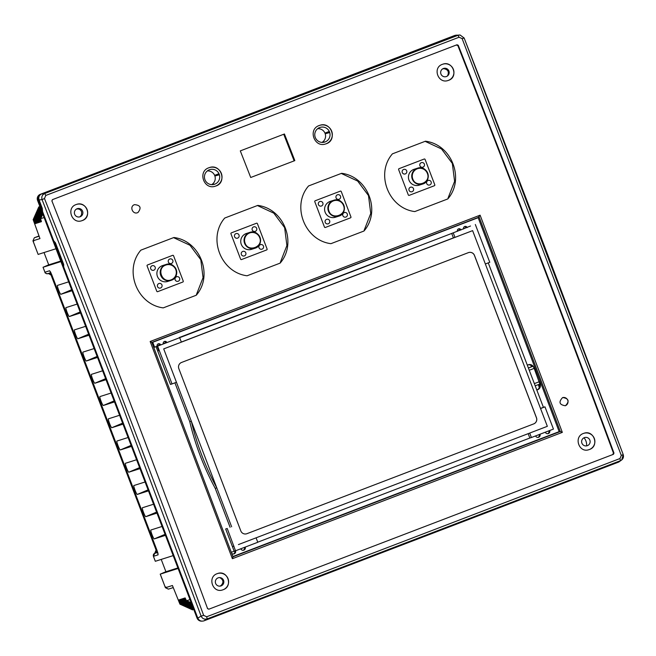 <?xml version="1.0" encoding="UTF-8"?>
<svg xmlns="http://www.w3.org/2000/svg" width="656" height="656" viewBox="0 0 656 656"><rect width="100%" height="100%" fill="white"/><g stroke="black" fill="none" stroke-linecap="round" stroke-linejoin="round"><path stroke-width="0.98" d="M219.645 586.161A4.1 4.075 72.4 0 0 221.08 585.48C223.835 582.495 223.475 579.912 219.998 577.723L219.342 577.608M319.784 201.556A2.378 2.362 72.4 0 0 319.152 205.623A2.378 2.362 72.4 0 0 322.973 204.164A2.378 2.362 72.4 0 0 319.784 201.556M350.935 216.906L341.259 191.552A0.713 0.705 72.4 0 0 340.341 191.142L315.183 200.769A0.713 0.705 72.4 0 0 314.782 201.687L324.458 227.042A0.713 0.705 72.4 0 0 325.376 227.452L350.534 217.825A0.713 0.705 72.4 0 0 350.935 216.906M326.581 219.35A2.378 2.362 72.4 0 0 325.942 223.417A2.378 2.362 72.4 0 0 329.763 221.949A2.378 2.362 72.4 0 0 326.581 219.35M428.081 180.49A2.378 2.362 72.4 0 0 427.441 184.557A2.378 2.362 72.4 0 0 431.263 183.09A2.378 2.362 72.4 0 0 428.081 180.49M434.789 184.803L425.104 159.457A0.713 0.705 72.4 0 0 424.186 159.039L399.037 168.674A0.713 0.705 72.4 0 0 398.627 169.592L408.311 194.939A0.713 0.705 72.4 0 0 409.221 195.357L434.379 185.722A0.713 0.705 72.4 0 0 434.789 184.803M403.637 169.461A2.378 2.362 72.4 0 0 402.997 173.528A2.378 2.362 72.4 0 0 406.818 172.061A2.378 2.362 72.4 0 0 403.637 169.461M410.426 187.247A2.378 2.362 72.4 0 0 409.787 191.314A2.378 2.362 72.4 0 0 413.608 189.855A2.378 2.362 72.4 0 0 410.426 187.247M328.927 211.019C332.133 220.637 347.516 214.75 343.49 205.443A7.856 7.798 72.4 0 0 333.404 200.892A7.856 7.798 72.4 0 0 328.927 211.019M330.337 201.359A8.331 8.266 72.4 0 0 324.982 211.806A8.331 8.266 72.4 0 0 335.388 217.234L338.676 216.193A8.331 8.266 -107.6 0 1 328.435 211.207A8.331 8.266 -107.6 0 1 333.625 200.31A8.331 8.266 -107.6 0 1 343.875 205.295A8.331 8.266 -107.6 0 1 338.676 216.193C349.008 213.454 343.637 196.579 333.625 200.31L330.337 201.359M242.736 251.445A2.378 2.362 72.4 0 0 242.097 255.512A2.378 2.362 72.4 0 0 245.918 254.052A2.378 2.362 72.4 0 0 242.736 251.445M253.593 226.902A2.378 2.362 72.4 0 0 252.954 230.969A2.378 2.362 72.4 0 0 256.775 229.502A2.378 2.362 72.4 0 0 253.593 226.902M337.438 194.799A2.378 2.362 72.4 0 0 336.799 198.866A2.378 2.362 72.4 0 0 340.62 197.407A2.378 2.362 72.4 0 0 337.438 194.799M260.383 244.688A2.378 2.362 72.4 0 0 259.751 248.755A2.378 2.362 72.4 0 0 263.573 247.296A2.378 2.362 72.4 0 0 260.383 244.688M421.283 162.696A2.378 2.362 72.4 0 0 420.652 166.763A2.378 2.362 72.4 0 0 424.473 165.304A2.378 2.362 72.4 0 0 421.283 162.696M344.236 212.593A2.378 2.362 72.4 0 0 343.596 216.66A2.378 2.362 72.4 0 0 347.418 215.193A2.378 2.362 72.4 0 0 344.236 212.593M412.772 178.916C415.978 188.543 431.361 182.655 427.335 173.348A7.856 7.798 72.4 0 0 417.257 168.797A7.856 7.798 72.4 0 0 412.772 178.916M414.182 169.256A8.331 8.266 72.4 0 0 408.827 179.703A8.331 8.266 72.4 0 0 419.233 185.14L422.53 184.09A8.331 8.266 -107.6 0 1 412.28 179.104A8.331 8.266 -107.6 0 1 417.478 168.207A8.331 8.266 -107.6 0 1 427.72 173.192A8.331 8.266 -107.6 0 1 422.53 184.09C432.853 181.351 427.482 164.476 417.478 168.207L414.182 169.256M161.942 284.925A2.378 2.362 72.4 0 0 157.899 284.269A2.378 2.362 72.4 0 0 159.367 288.123A2.378 2.362 72.4 0 0 161.942 284.925M172.799 260.383A2.378 2.362 72.4 0 0 168.756 259.719A2.378 2.362 72.4 0 0 170.224 263.573A2.378 2.362 72.4 0 0 172.799 260.383M155.152 267.14A2.378 2.362 72.4 0 0 151.101 266.475A2.378 2.362 72.4 0 0 152.577 270.329A2.378 2.362 72.4 0 0 155.152 267.14M179.596 278.169A2.378 2.362 72.4 0 0 175.546 277.513A2.378 2.362 72.4 0 0 177.022 281.367A2.378 2.362 72.4 0 0 179.596 278.169M157.686 291.658L182.835 282.023A0.713 0.705 72.4 0 0 183.245 281.104L173.561 255.758A0.713 0.705 72.4 0 0 172.651 255.34L147.493 264.975A0.713 0.705 72.4 0 0 147.083 265.893L156.768 291.239A0.713 0.705 72.4 0 0 157.686 291.658M79.999 216.8L81.459 215.02L81.672 212.273A4.1 4.075 72.4 0 0 76.203 209.215M165.714 265.098C156.161 268.271 162.081 283.786 171.314 279.768A7.856 7.798 72.4 0 0 175.8 269.649A7.856 7.798 72.4 0 0 165.714 265.098M162.639 265.557A8.331 8.266 72.4 0 0 157.284 276.004A8.331 8.266 72.4 0 0 167.69 281.44L170.986 280.391A8.331 8.266 -107.6 0 1 160.654 275.184A8.331 8.266 -107.6 0 1 165.935 264.507A8.331 8.266 -107.6 0 1 176.267 269.714A8.331 8.266 -107.6 0 1 170.986 280.391L171.429 280.235C181.318 277.004 175.636 260.85 165.935 264.507L162.639 265.557M537.018 389.91A4.289 4.256 72.4 0 0 539.273 384.465L539.207 384.285M532.237 366.507A4.289 4.256 72.4 0 0 527.982 364.892M233.577 553.984A2.378 2.362 72.4 0 0 234.651 551.048L235.693 550.646M243.286 550.269A2.378 2.362 72.4 0 0 244.385 547.399M538.076 437.413A2.378 2.362 72.4 0 0 539.175 434.543M547.785 433.69A2.378 2.362 72.4 0 0 548.883 430.828M159.843 345.195A1.902 1.894 72.4 0 0 157.94 343.974M165.927 342.629A1.902 1.894 72.4 0 0 164.115 341.604M460.143 230.223A1.902 1.894 72.4 0 0 458.241 229.001M466.236 227.665A1.902 1.894 72.4 0 0 464.415 226.64M527.342 365.244A4.289 4.256 -107.6 0 1 533.672 367.294L533.804 367.647M539.478 382.514L540.126 384.195A4.289 4.256 -107.6 0 1 536.78 389.959M245.221 547.088A2.378 2.362 -107.6 0 1 243.852 550.13A2.378 2.362 -107.6 0 1 240.801 548.777M231.33 552.303L234.167 551.212L225.68 528.974L227.23 528.482L235.504 550.778A2.378 2.362 -107.6 0 1 231.748 553.418M549.712 430.508A2.378 2.362 -107.6 0 1 548.35 433.55A2.378 2.362 -107.6 0 1 545.3 432.197M540.003 434.223A2.378 2.362 -107.6 0 1 538.642 437.273A2.378 2.362 -107.6 0 1 535.591 435.912M163.336 343.916A1.902 1.894 -107.6 0 1 164.418 341.456A1.902 1.894 -107.6 0 1 166.862 342.563M158.801 350.591L157.153 346.278A1.902 1.894 -107.6 0 1 158.244 343.826A1.902 1.894 -107.6 0 1 160.687 344.925M463.636 228.944A1.902 1.894 -107.6 0 1 464.727 226.484A1.902 1.894 -107.6 0 1 467.17 227.591M457.462 231.306A1.902 1.894 -107.6 0 1 458.544 228.854A1.902 1.894 -107.6 0 1 460.988 229.953M245.082 243.122C248.28 252.74 263.671 246.853 259.645 237.546A7.856 7.798 72.4 0 0 249.559 232.995A7.856 7.798 72.4 0 0 245.082 243.122M246.484 233.462A8.331 8.266 72.4 0 0 241.129 243.901A8.331 8.266 72.4 0 0 251.535 249.337L254.831 248.288A8.331 8.266 -107.6 0 1 244.581 243.31A8.331 8.266 -107.6 0 1 249.78 232.413A8.331 8.266 -107.6 0 1 260.03 237.39A8.331 8.266 -107.6 0 1 254.831 248.288C265.155 245.557 259.792 228.682 249.78 232.413L246.484 233.462M308.566 185.951L341.596 173.307C367.844 176.505 381.308 211.134 363.965 231.027L330.936 243.671C304.72 240.449 291.28 205.812 308.566 185.951M392.419 153.848L425.441 141.204C451.697 144.41 465.153 179.039 447.81 198.932L414.789 211.576C388.573 208.346 375.125 173.717 392.419 153.848M207.599 608.661C157.063 472.304 105.157 336.372 51.89 200.875L52.423 199.654L457.035 44.756L458.265 45.297L457.872 45.649C511.09 181.015 562.946 316.815 613.442 453.05L613.983 453.083L613.434 454.313L208.821 609.211L207.599 608.661M613.434 454.313L208.821 609.211M52.423 199.654L457.035 44.756M458.265 45.297C511.541 180.794 563.447 316.717 613.983 453.083M464.128 38.015L460.086 34.989L455.043 35.342L40.287 194.324A4.764 4.723 72.4 0 0 37.572 200.465L197.046 618.083A4.764 4.723 72.4 0 0 201.695 621.142M621.314 455.469L623.2 454.542L544.431 246.057L479.306 76.982L464.145 38.023L460.02 34.989L458.011 35.285L459.061 37.236L462.136 38.622L621.314 455.469L619.945 458.552L206.673 616.771L207.189 618.887L620.453 460.676L619.945 458.552M319.177 125.534L319.702 125.353C331.436 120.999 337.873 140.671 325.77 143.902C314.396 148.158 307.598 129.33 319.177 125.534M319.964 125.271A9.758 9.684 -107.6 0 1 331.829 131.594A9.758 9.684 -107.6 0 1 325.737 143.91M208.854 167.772L209.379 167.592C221.113 163.237 227.55 182.909 215.447 186.14C204.065 190.396 197.276 171.569 208.854 167.772M209.641 167.51A9.758 9.684 -107.6 0 1 221.507 173.832A9.758 9.684 -107.6 0 1 215.406 186.148M214.824 184.156A7.692 7.634 -107.6 0 1 204.836 179.375A7.692 7.634 -107.6 0 1 209.231 169.822A7.692 7.634 -107.6 0 1 219.202 174.242A7.692 7.634 -107.6 0 1 214.824 184.156M325.146 141.917A7.692 7.634 -107.6 0 1 315.274 137.465A7.692 7.634 -107.6 0 1 319.562 127.584A7.692 7.634 -107.6 0 1 329.648 132.323A7.692 7.634 -107.6 0 1 325.146 141.917M211.675 184.639A7.38 7.323 72.4 0 0 214.873 175.98L214.643 175.365A7.38 7.323 72.4 0 0 207.312 170.937M212.306 184.697L214.487 184.139A7.626 7.569 -107.6 0 1 214.348 184.205L213.577 184.5A7.626 7.569 -107.6 0 1 213.487 184.525M214.643 175.365L218.095 174.004A7.626 7.569 -107.6 0 1 218.161 174.143L218.456 174.914A7.626 7.569 -107.6 0 1 218.497 175.062L214.873 175.98M208.149 170.265L208.911 169.97A7.626 7.569 -107.6 0 1 209.059 169.929L208.649 170.084M317.643 128.699A7.38 7.323 -107.6 0 1 324.966 133.127L328.418 131.766A7.626 7.569 -107.6 0 1 328.484 131.905L328.779 132.684A7.626 7.569 -107.6 0 1 328.828 132.824L325.196 133.742A7.38 7.323 -107.6 0 1 321.998 142.409M318.472 128.027L319.234 127.731A7.626 7.569 -107.6 0 1 319.382 127.69L318.972 127.846M322.637 142.459L324.81 141.901A7.626 7.569 -107.6 0 1 324.671 141.967L323.908 142.262A7.626 7.569 -107.6 0 1 323.81 142.286M328.484 131.905L328.779 132.684M456.125 35.129L458.011 35.285L44.747 193.504L41.23 194.069C39.057 195.48 38.343 197.44 39.073 199.941L42.287 208.362L42.591 211.658L53.735 240.85L55.44 242.794L63.673 264.352L63.673 266.861L197.8 618.108C199.096 620.699 201.13 621.617 203.909 620.863L618.731 462.054L621.716 459.946L623.2 454.575M45.789 195.455L44.747 193.504C42.181 194.807 41.287 196.849 42.066 199.629L122.951 407.425L201.105 616.115L203.647 615.369C152.405 475.813 99.343 336.864 44.469 198.522L45.789 195.455L459.061 37.236M151.921 342.588L478.167 217.685L559.158 431.632L560.314 431.517L233.011 556.813L151.848 342.399L479.142 217.095L560.314 431.517L562.331 432.378L480.11 215.184L150.158 341.497L232.38 558.699L233.011 556.821L151.848 342.391L150.158 341.497M559.158 431.632L232.913 556.534M478.167 217.685L480.11 215.184M562.627 397.602A4.289 4.256 -107.6 0 1 567.809 400.406A4.289 4.256 -107.6 0 1 565.3 405.736C559.363 404.801 558.436 402.095 562.553 397.626L562.782 397.552C568.736 398.487 569.662 401.193 565.546 405.654L565.316 405.736A4.289 4.256 -107.6 0 1 565.201 405.769M82.353 220.539L81.893 220.695C71.889 224.434 65.944 207.886 76.096 204.574L76.555 204.41C86.543 200.679 92.521 217.193 82.353 220.539M76.932 204.303A8.569 8.503 -107.6 0 1 87.289 210.15A8.569 8.503 -107.6 0 1 81.828 220.719M77.105 208.739A4.289 4.256 -107.6 0 1 82.836 213.421A4.289 4.256 -107.6 0 1 75.957 216.062A4.289 4.256 -107.6 0 1 77.105 208.739M448.63 80.311L448.171 80.467C438.167 84.206 432.222 67.658 442.374 64.345L442.833 64.181C452.82 60.45 458.798 76.965 448.63 80.311M448.105 80.491A8.569 8.503 72.4 0 0 453.567 69.921A8.569 8.503 72.4 0 0 443.21 64.075M443.382 68.511A4.289 4.256 -107.6 0 1 449.122 73.193A4.289 4.256 -107.6 0 1 442.234 75.834A4.289 4.256 -107.6 0 1 443.382 68.511M583.479 433.436L583.938 433.28C593.942 429.541 599.592 446.178 589.449 449.491L588.99 449.655C579.002 453.386 573.319 436.773 583.479 433.436M583.865 433.304A8.569 8.503 -107.6 0 1 594.418 438.733A8.569 8.503 -107.6 0 1 589.342 449.532M587.407 445.654A4.289 4.256 -107.6 0 1 581.667 440.971A4.289 4.256 -107.6 0 1 588.555 438.331A4.289 4.256 -107.6 0 1 587.407 445.654M217.202 573.664L217.661 573.508C227.665 569.769 233.306 586.407 223.163 589.719L222.704 589.883C212.724 593.614 207.042 577.001 217.202 573.664M223.065 589.76A8.569 8.503 72.4 0 0 228.14 578.961A8.569 8.503 72.4 0 0 217.587 573.524M221.129 585.882A4.289 4.256 -107.6 0 1 215.389 581.2A4.289 4.256 -107.6 0 1 222.269 578.559A4.289 4.256 -107.6 0 1 221.129 585.882M618.731 462.054L621.708 459.946M464.145 38.023L623.2 454.542C623.872 456.715 623.339 458.544 621.601 460.028M464.145 38.04L462.136 38.622M39.073 199.941L42.066 199.629L44.469 198.522M206.673 616.771L203.647 615.369M197.8 618.108L201.105 616.115C202.376 618.706 204.401 619.633 207.189 618.887L203.909 620.863M325.196 133.742L324.966 133.127M284.425 133.988A2711.297 330.419 69.1 0 1 294.839 160.605L250.715 177.497A2711.297 330.419 -110.9 0 0 240.301 150.888L284.425 133.988M283.728 134.259A2702.728 329.074 69.1 0 1 294.142 160.876M163.246 307.877C137.03 304.646 123.59 270.018 140.876 250.149L173.897 237.505C200.154 240.711 213.61 275.331 196.267 295.233L163.246 307.877M173.561 237.636L189.994 245.27L200.802 259.751L203.057 277.652L196.48 294.454M247.091 275.774C220.867 272.552 207.435 237.915 224.721 218.046L257.742 205.41C283.999 208.608 297.455 243.237 280.112 263.13L247.091 275.774M257.414 205.533L273.831 213.167L284.638 227.64L286.902 245.533L280.342 262.334M341.259 173.43L357.676 181.072L368.483 195.545L370.747 213.438L364.187 230.231M425.104 141.335L441.529 148.969L452.337 163.451L454.6 181.343L448.032 198.145M612.884 454.28L613.442 453.05M457.872 45.649L456.642 45.108M52.414 199.867L51.881 201.089M207.444 608.481L208.665 609.03M134.488 204.656C140.425 205.139 141.606 207.739 138.022 212.462C132.988 215.291 128.994 206.509 134.488 204.656M235.939 233.659A2.378 2.362 72.4 0 0 235.299 237.726A2.378 2.362 72.4 0 0 239.128 236.267A2.378 2.362 72.4 0 0 235.939 233.659M50.43 271.756L51.791 274.872L49.635 270.748A2.378 2.362 72.4 0 0 50.471 271.83M44.952 272.166L44.928 272.224C44.797 272.888 45.625 273.396 47.412 273.749L50.963 272.896M154.242 553.566L154.267 553.541A2.378 2.362 72.4 0 0 153.455 556.313L153.471 556.362M157.998 553.566A2.378 2.362 72.4 0 0 158.112 554.837L153.455 556.313L155.316 561.29L173.192 555.607M156.964 513.115L145.771 516.674A4.764 0.582 69.1 0 1 143.516 512.41A4.764 0.582 69.1 0 1 142.368 507.777L153.57 504.218M156.407 511.655L153.627 504.382M148.469 490.877L137.276 494.435A4.764 0.582 69.1 0 1 135.029 490.171A4.764 0.582 69.1 0 1 133.881 485.538L145.074 481.98M147.92 489.417L145.14 482.144M97.523 357.446L86.33 361.013A4.764 0.582 69.1 0 1 84.075 356.749A4.764 0.582 69.1 0 1 82.927 352.116L94.128 348.557M96.965 355.995L94.185 348.721M89.027 335.216L77.834 338.775A4.764 0.582 69.1 0 1 75.588 334.511A4.764 0.582 69.1 0 1 74.44 329.878L85.633 326.319M88.478 333.756L85.698 326.483M48.716 264.811L43.042 267.271L44.969 272.224A2.378 2.362 72.4 0 0 47.429 273.749L48.683 273.618A2.378 2.362 -107.6 0 1 51.143 275.143L51.086 275.012M60.713 261.055L48.733 264.86L44.026 252.544M33.784 241.047L32.98 240.818L39.959 238.604L33.161 219.662L34.793 223.786L33.595 219.53L35.235 223.647L34.038 219.391L35.678 223.507L34.481 219.243L36.121 223.368L34.924 219.104L36.572 223.229L35.367 218.965L37.015 223.081L35.809 218.825L37.458 222.942L36.252 218.686L37.9 222.802L36.695 218.538L38.343 222.663L37.146 218.399L38.786 222.523L37.589 218.259L39.229 222.384L38.032 218.12L39.672 222.236L38.474 217.981L40.114 222.097L38.917 217.833L40.557 221.958L39.393 217.89L39.655 218.3L39.86 217.841M183.368 602.766L182.909 602.561L183.09 603.208L181.13 599.19L182.647 603.348L180.687 599.33L182.204 603.487L180.244 599.469L181.761 603.627L179.801 599.609L181.318 603.766L179.359 599.748L180.876 603.905L178.916 599.887L180.433 604.053L178.473 600.035L179.883 604.02L172.421 585.505L165.443 587.727L165.878 586.981M186.468 601.782L186.017 601.568L186.189 602.216L184.229 598.198L185.746 602.356L183.787 598.338L185.304 602.503L183.344 598.485L184.861 602.643L182.901 598.625L184.418 602.782L182.458 598.764L183.975 602.921L182.015 598.903L183.532 603.061L181.573 599.043L182.909 602.561M123 424.161L111.799 427.72A4.764 0.582 69.1 0 1 109.552 423.456A4.764 0.582 69.1 0 1 108.404 418.831L119.597 415.264M191.191 602.733L186.673 600.691L187.075 601.937L185.115 597.919L186.632 602.077L184.672 598.059L186.017 601.568M180.867 603.782L193.782 609.531M39.655 218.3L41 221.818L39.803 217.554L41.443 221.679L40.246 217.415L40.77 218.62L42.779 214.086M178.104 568.465L160.261 574.139L165.902 571.688M106.018 379.685L94.817 383.252A4.764 0.582 69.1 0 1 92.57 378.988A4.764 0.582 69.1 0 1 91.422 374.355L102.615 370.796M105.46 378.233L102.68 370.96M165.46 535.345L154.258 538.912A4.764 0.582 69.1 0 1 152.012 534.648A4.764 0.582 69.1 0 1 150.864 530.015L162.057 526.456M164.902 533.894L162.122 526.62M44.1 217.554L40.77 218.62M180.425 603.922L193.504 609.604M179.982 604.061L192.651 609.9L180.433 604.053M39.057 236.25L34.333 237.751L32.98 240.818L38.13 254.413L56.006 248.731M39.458 206.706L38.778 206.96L39.458 206.706M39.368 206.763L33.677 219.621M33.456 220.277L33.661 219.809M60.918 261.588L43.075 267.263M80.54 312.978L69.339 316.536A4.764 0.582 69.1 0 1 67.092 312.272A4.764 0.582 69.1 0 1 65.944 307.639L77.146 304.081M139.982 468.638L128.781 472.197A4.764 0.582 69.1 0 1 126.534 467.933A4.764 0.582 69.1 0 1 125.386 463.3L136.587 459.741M180.269 603.75L179.81 603.545M114.505 401.923L103.312 405.49A4.764 0.582 69.1 0 1 101.057 401.218A4.764 0.582 69.1 0 1 99.909 396.593L111.11 393.026M156.153 550.154L156.776 549.81M36.556 219.293L36.761 218.825M177.899 567.932L165.919 571.737L161.212 559.412M72.045 290.739L60.852 294.298A4.764 0.582 69.1 0 1 58.605 290.034A4.764 0.582 69.1 0 1 57.457 285.401L68.65 281.842M131.487 446.4L120.294 449.959A4.764 0.582 69.1 0 1 118.047 445.695A4.764 0.582 69.1 0 1 116.891 441.07L128.092 437.503M186.673 600.691L190.002 599.633M48.675 273.626L51.094 275.11L156.087 550.072L153.422 556.337L155.316 561.298M158.112 554.837L157.005 550.368L158.039 553.541M586.587 445.875A10.709 10.635 72.4 0 0 584.02 437.79M122.442 422.71L119.663 415.428M113.947 400.472L111.176 393.19M79.983 311.518L77.203 304.245M139.425 467.179L136.645 459.905M216.546 175.562L216.234 174.742M43.034 267.254L44.928 272.224L49.635 270.748M71.496 289.28L68.716 282.006M130.938 444.948L128.158 437.667M42.304 210.232L38.458 200.178A4.764 4.723 -107.6 0 1 41.172 194.045L41.541 193.905M63.525 265.828L54.333 241.736M453.263 232.937L454.969 237.39L453.411 237.882L451.713 233.438L470.516 226.025M467.056 227.353L463.546 228.624M460.028 229.977L457.371 230.994M382.251 259.817L179.252 337.537M166.755 342.317L163.246 343.596M159.72 344.949L157.063 345.966M153.758 347.36L154.824 347.016L153.775 347.418M171.995 383.85L170.478 384.432L156.046 346.63L153.807 347.491M156.046 346.63L157.596 346.138L172.028 383.94L176.448 382.251L163.705 348.894L181.359 342.137L179.662 337.692L157.596 346.138M451.713 233.438L179.662 337.692M216.783 487.875L191.306 421.168L189.756 421.66A268.985 266.976 -107.6 0 0 215.234 488.376L216.783 487.875A268.985 266.976 -107.6 0 1 191.306 421.168M225.68 528.974L227.23 528.482M172.028 383.94L170.478 384.432M540.519 408.442L543.414 407.335L488.253 262.876M544.964 406.843L540.552 408.532L547.342 426.318L529.695 433.075L531.393 437.527L553.451 429.081L544.964 406.843L543.414 407.335M475.329 224.491L489.77 262.293L485.358 263.983L472.615 230.633L163.705 348.894L231.642 526.793M454.969 237.39L472.615 230.633L547.342 426.318L238.431 544.587L256.086 537.83L257.783 542.274L235.717 550.72M233.962 546.12L232.445 546.694M157.719 351.009L159.236 350.427M257.751 542.184L529.843 438.019L528.17 433.657M529.843 438.019L531.393 437.527M447.187 76.145L447.605 75.727C449.237 71.947 448.064 69.61 444.096 68.724A4.1 4.075 72.4 0 0 442.48 68.987M240.809 530.934L178.817 368.598A4.764 4.723 -107.6 0 1 181.532 362.465L468.376 252.642A4.764 4.723 -107.6 0 1 474.493 255.405L536.477 417.733A4.764 4.723 -107.6 0 1 533.763 423.874L246.918 533.689A4.764 4.723 -107.6 0 1 240.809 530.934M174.931 382.833L189.756 421.66M215.234 488.376L230.092 527.285M453.411 237.882L181.327 342.047M533.763 423.874L246.861 533.705M533.705 423.891A4.764 4.723 72.4 0 0 536.419 417.749L536.477 417.733M468.605 252.56A4.764 4.723 -107.6 0 1 474.436 255.422L536.419 417.749M529.261 370.263L534.189 368.377L533.066 366.245L528.4 368.024M528.375 367.942L531.622 366.704L530.786 365.285M539.281 387.524L538.371 384.596M535.198 385.818L539.855 384.031L534.189 368.377M534.353 383.612L539.281 381.718M531.622 366.704L533.066 366.245M267.09 249.001L257.414 223.655A0.713 0.705 72.4 0 0 256.496 223.237L231.338 232.872A0.713 0.705 72.4 0 0 230.937 233.79L240.613 259.145A0.713 0.705 72.4 0 0 241.531 259.555L266.68 249.928A0.713 0.705 72.4 0 0 267.09 249.001M152.725 342.276L154.578 347.114M222.876 582.766L223.819 582.471M232.38 558.699L562.331 432.378M50.848 272.658L47.429 273.749M145.771 516.674L156.579 512.09M137.276 494.435L148.084 489.86M86.33 361.013L97.137 356.429M77.834 338.775L88.642 334.191M41.992 212.019L39.434 217.792M39.417 217.981L39.212 218.448M40.401 207.862L35.449 219.063M35.875 219.104L35.67 219.571M40.049 206.935L34.563 219.342M34.989 219.391L34.784 219.85M181.138 603.126L181.597 603.331M183.081 603.077L193.036 607.571M185.295 602.372L192.249 605.504M185.123 601.855L185.582 602.06M186.189 602.093L191.929 604.684M186.632 601.954L191.773 604.274M186.46 601.429L186.911 601.634M180.695 603.266L181.154 603.471M42.164 212.478L39.877 217.653M40.303 217.702L40.098 218.161M168.502 589.104L165.443 587.727L160.261 574.139M183.524 602.938L192.872 607.153M37.646 218.546L37.441 219.006M185.738 602.233L192.093 605.094M185.566 601.716L186.025 601.921M40.221 207.403L35.006 219.202M94.817 383.252L105.624 378.668M154.258 538.912L165.066 534.328M51.808 274.93L51.143 275.143L156.112 550.023A2.378 2.362 72.4 0 1 155.292 552.795L154.267 553.541L157.702 552.45M183.352 602.421L183.811 602.626M182.639 603.217L193.192 607.981M182.466 602.7L182.926 602.905M41.459 210.633L38.105 218.218M38.532 218.259L38.327 218.727M41.107 209.707L37.22 218.497M183.795 602.274L184.254 602.487M40.926 209.248L36.777 218.637M38.917 206.902L33.235 219.768M180.252 603.405L180.712 603.61M181.31 603.643L193.659 609.211M38.089 218.407L37.884 218.866M69.339 316.536L80.147 311.961M128.781 472.197L139.589 467.621M165.41 587.719L168.379 589.145L173.225 587.604M186.903 601.29L191.413 603.331M182.196 603.356L193.348 608.391M182.024 602.839L182.483 603.044M184.853 602.511L192.405 605.923M36.318 218.965L36.113 219.432M32.948 240.842L34.333 237.751L38.958 235.98M181.581 602.979L182.04 603.184M41.812 211.56L38.991 217.931M184.41 602.651L192.561 606.333M184.238 602.134L184.697 602.339M40.754 208.788L36.334 218.776M187.075 601.806L191.618 603.864M34.104 219.67L33.899 220.137M157.588 552.065L155.292 552.795M181.753 603.504L193.504 608.801M103.312 405.49L114.119 400.906M39.803 206.624L34.12 219.481M34.547 219.53L34.342 219.998M38.975 218.12L38.77 218.587M111.799 427.72L122.606 423.145M42.345 212.946L40.319 217.513M42.55 213.487L40.541 218.022M183.967 602.798L192.716 606.743M37.203 218.686L36.998 219.145M51.808 274.872L157.005 550.368L51.791 274.872M35.432 219.252L35.227 219.711M41.64 211.093L38.548 218.071M184.68 601.995L185.14 602.2M40.574 208.321L35.891 218.924M41.279 210.174L37.663 218.358M60.852 294.298L71.66 289.722M120.294 449.959L131.102 445.383M41.172 194.045L40.287 194.324M37.572 200.465L38.458 200.178M197.71 617.87L197.046 618.083M40.344 207.714L35.367 218.965M39.991 206.796L34.481 219.243M183.09 603.208L193.094 607.718M185.304 602.503L192.306 605.66M186.189 602.216L191.987 604.832M186.632 602.077L191.831 604.422M180.876 603.905L193.528 609.621M42.107 212.339L39.803 217.554M165.378 587.645L160.22 574.131M185.746 602.356L192.151 605.25M182.647 603.348L193.249 608.128M41.402 210.486L38.032 218.12M38.786 206.943L33.153 219.678M181.318 603.766L193.717 609.367M38.138 254.43L32.972 240.916M182.204 603.487L193.405 608.538M179.982 604.184L192.659 609.908M184.418 602.782L192.618 606.48M40.697 208.641L36.252 218.686M39.663 206.681L34.038 219.391M187.075 601.937L191.675 604.012M39.221 206.82L33.595 219.53M41.935 211.872L39.36 217.694M42.287 212.798L40.246 217.415M41.582 210.953L38.474 217.981M184.861 602.643L192.462 606.07M40.524 208.182L35.809 218.825M183.975 602.921L192.774 606.89M41.23 210.027L37.589 218.259M40.877 209.1L36.695 218.538M40.172 207.255L34.924 219.104M181.761 603.627L193.561 608.957M41.754 211.412L38.917 217.833M183.532 603.061L192.93 607.308M41.049 209.567L37.146 218.399"/></g></svg>

